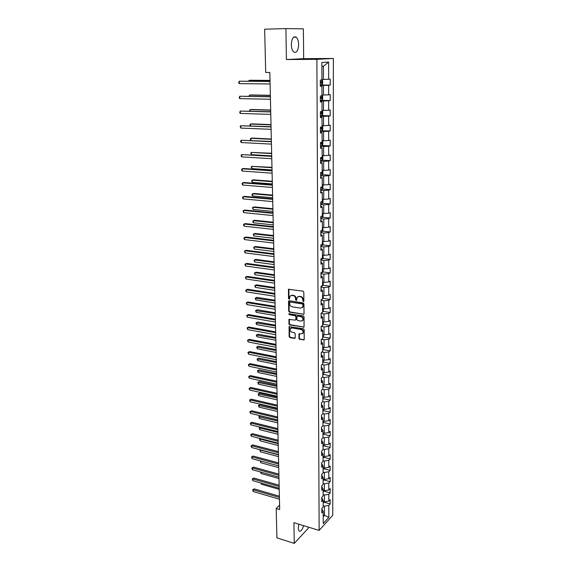 <?xml version="1.0" encoding="UTF-8"?>
<svg xmlns="http://www.w3.org/2000/svg" width="572" height="572" viewBox="0 0 572 572"><rect width="100%" height="100%" fill="white"/><g stroke="black" fill="none" stroke-linecap="round" stroke-linejoin="round"><path stroke-width="0.86" d="M303.36 301.58L303.896 301.072L303.803 292.099L303.01 291.134L288.481 289.31L288.488 298.677L289.461 299.17L289.975 296.203L291.949 295.395L293.1 295.574C294.594 295.96 295.424 296.982 295.595 298.634L295.617 299.785L296.16 300.457L296.603 300.279L297.104 297.326L299.113 296.489L300.279 296.668C301.787 297.061 302.624 298.091 302.795 299.749L303.36 301.58M298.856 524.202L298.234 528.285L299.027 531.038C300.693 531.817 302.238 530.029 303.66 525.675M298.641 44.537C298.527 41.034 297.712 38.574 296.21 37.151C293.357 35.922 291.727 38.431 291.327 44.68C291.455 48.177 292.263 50.615 293.743 52.009C296.611 53.239 298.241 50.744 298.641 44.537M298.92 338.409L299.692 339.36L304.19 339.804L304.204 329.722L303.425 328.764L289.096 326.626L289.132 336.636L289.897 337.58L294.494 338.417L295.238 337.745L295.181 333.64L294.408 332.69L292.12 332.282C290.319 331.546 289.747 330.316 290.39 328.593L292.056 327.92L301.079 329.501C302.888 330.23 303.475 331.46 302.838 333.19L301.129 333.884L298.984 333.876L298.92 338.409L299.349 338.138L300.114 339.089L304.197 339.789M293.915 522.686L294.251 543.4L276.905 537.837L276.197 508.458L279.679 509.502L269.834 72.472L265.701 72.465L264.657 29.193L285.907 28.6L286.408 59.538L316.881 59.338L319.147 530.423L293.915 522.686M303.267 314.45L304.032 313.749L303.925 303.875L303.139 302.91L289.282 300.736L288.538 301.451L288.703 311.232L289.475 312.176L303.896 314.2M304.068 316.867L304.047 327.062L289.689 324.946L288.917 324.002L288.974 319.426L295.138 320.113L295.888 319.419L295.853 316.652L295.073 315.701L289.289 314.736L288.839 313.763L303.282 315.908L304.068 316.867M316.881 59.338L333.362 58.451L332.747 515.315L319.147 530.423M323.781 502.13L330.151 503.953L330.151 499.706L328.821 501.129L328.814 494.287L330.151 492.885L330.151 488.595L328.814 489.989L328.814 483.075L330.158 481.696L330.158 477.37L328.814 478.735L328.807 471.75L330.158 470.398L330.158 466.023L328.807 467.367L328.8 460.31L330.158 458.994L330.158 454.568L328.8 455.884L328.8 448.755L330.158 447.461L330.158 443L328.8 444.28L328.793 437.079L330.166 435.821L330.166 431.309L328.793 432.561L328.786 425.289L330.166 424.059L330.166 419.505L328.786 420.72L328.786 413.377L330.166 412.176L330.166 407.571L328.778 408.758L328.778 401.337L330.173 400.164L330.173 395.517L328.778 396.668L328.771 389.167L330.173 388.038L330.173 383.333L328.771 384.456L328.771 376.877L330.173 375.775L330.173 371.028L328.764 372.115L328.764 364.457L330.173 363.392L330.18 358.594L328.764 359.645L328.757 351.902L330.18 350.872L330.18 346.024L328.757 347.04L328.75 339.217L330.18 338.224L330.18 333.319L328.75 334.298L328.75 326.39L330.18 325.432L330.187 320.477L328.743 321.421L328.743 313.435L330.187 312.512L330.187 307.5L328.743 308.408L328.736 300.329L330.187 299.449L330.187 294.387L328.736 295.252L328.728 287.087L330.187 286.243L330.187 281.124L328.728 281.953L328.728 273.695L330.194 272.894L330.194 267.725L328.721 268.504L328.721 260.16L330.194 259.402L330.194 254.168L328.714 254.912L328.714 246.475L330.194 245.753L330.194 240.469L328.714 241.169L328.707 232.632L330.201 231.96L330.201 226.612L328.707 227.27L328.7 218.64L330.201 218.011L330.201 212.605L328.7 213.22L328.693 204.49L330.201 203.904L330.208 198.434L328.693 199.006L328.693 190.176L330.208 189.639L330.208 184.112L328.685 184.627L328.685 175.704L330.208 175.211L330.208 169.619L328.678 170.091L328.678 161.061L330.208 160.625L330.216 154.969L328.678 155.391L328.671 146.253L330.216 145.867L330.216 140.14L328.671 140.512L328.664 131.274L330.216 130.938L330.216 125.146L328.664 125.468L328.657 116.123L330.223 115.83L330.223 109.974L328.657 110.246L328.65 100.786L330.223 100.558L330.223 94.63L328.65 94.845L328.643 85.278L330.223 85.099L330.223 79.1L328.643 79.265L328.635 62.069L321.879 62.484L321.929 79.937L320.284 80.101L320.306 86.229L321.943 86.043L320.306 85.807M330.151 503.953L328.821 505.391L328.828 517.36L323.237 523.544L323.201 511.454L321.829 512.927L321.814 508.622L323.187 507.149L323.166 500.235L321.786 501.687L321.771 497.333L323.151 495.895L323.137 488.91L321.75 490.333L321.729 485.935L323.123 484.52L323.101 477.463L321.707 478.857L321.693 474.417L323.087 473.037L323.066 465.908L321.664 467.274L321.65 462.784L323.051 461.425L323.03 454.225L321.621 455.562L321.607 451.022L323.016 449.699L322.994 442.428L321.578 443.729L321.564 439.146L322.98 437.852L322.958 430.502L321.535 431.774L321.521 427.141L322.951 425.883L322.923 418.454L321.493 419.691L321.478 415.015L322.915 413.785L322.887 406.277L321.45 407.486L321.435 402.752L322.873 401.558L322.851 393.972L321.407 395.145L321.392 390.369L322.837 389.21L322.815 381.538L321.364 382.675L321.35 377.849L322.801 376.719L322.78 368.976L321.321 370.077L321.3 365.193L322.765 364.107L322.744 356.27L321.271 357.336L321.257 352.402L322.73 351.351L322.701 343.429L321.228 344.458L321.207 339.468L322.687 338.452L322.665 330.452L321.178 331.445L321.164 326.397L322.651 325.425L322.629 317.331L321.135 318.282L321.114 313.184L322.615 312.248L322.587 304.068L321.085 304.976L321.071 299.821L322.572 298.927L322.551 290.655L321.035 291.527L321.021 286.315L322.536 285.457L322.508 277.091L320.992 277.928L320.971 272.651L322.494 271.836L322.465 263.385L320.942 264.171L320.921 258.837L322.451 258.065L322.429 249.514L320.892 250.257L320.871 244.866L322.415 244.144L322.386 235.492L320.842 236.193L320.82 230.738L322.372 230.058L322.343 221.314L320.792 221.965L320.77 216.452L322.329 215.816L322.301 206.971L320.735 207.579L320.72 201.995L322.286 201.408L322.258 192.464L320.685 193.021L320.663 187.373L322.243 186.837L322.215 177.785L320.635 178.292L320.613 172.587L322.2 172.093L322.172 162.941L320.577 163.399L320.563 157.622L322.158 157.186L322.129 147.919L320.527 148.327L320.506 142.485L322.107 142.099L322.086 132.725L320.47 133.076L320.449 127.163L322.065 126.834L322.036 117.346L320.42 117.646L320.399 111.662L322.022 111.383L321.993 101.787L320.363 102.03L320.341 95.974L321.972 95.753L321.943 86.043M323.151 494.658L324.424 495.016L324.438 501.866L323.173 501.501M324.438 501.866L328.821 501.129M324.424 495.016L328.814 494.287M323.166 500.235L321.771 497.89M323.116 483.44L324.395 483.79L324.41 490.712L323.137 490.354M324.41 490.712L328.814 489.989M324.395 483.79L328.814 483.075M323.137 488.91L321.736 486.608M323.087 472.107L324.367 472.451L324.388 479.443L323.101 479.093M324.388 479.443L328.814 478.735M324.367 472.451L328.807 471.75M323.101 477.463L321.693 475.218M323.051 460.667L324.338 461.003L324.36 468.06L323.073 467.724M324.36 468.06L328.807 467.367M324.338 461.003L328.8 460.31M323.066 465.908L321.65 463.706M323.016 449.106L324.317 449.428L324.331 456.563L323.037 456.234M324.331 456.563L328.8 455.884M324.317 449.428L328.8 448.755M323.03 454.225L321.614 452.073M322.98 437.423L324.288 437.744L324.303 444.952L323.001 444.623M324.303 444.952L328.8 444.28M324.288 437.744L328.793 437.079M322.994 442.428L321.571 440.326M322.944 425.625L324.26 425.933L324.274 433.218L322.965 432.904M324.274 433.218L328.793 432.561M324.26 425.933L328.786 425.289M322.958 430.502L321.528 428.457M322.908 413.706L324.231 414.006L324.245 421.364L322.937 421.056M324.245 421.364L328.786 420.72M324.231 414.006L328.786 413.377M322.923 418.454L321.485 416.459M322.78 401.637L324.202 401.952L324.217 409.388L322.901 409.087M324.217 409.388L328.778 408.758M324.202 401.952L328.778 401.337M322.887 406.277L321.443 404.34M322.558 389.432L324.174 389.775L324.188 397.283L322.865 396.997M324.188 397.283L328.778 396.668M324.174 389.775L328.771 389.167M322.851 393.972L321.4 392.092M322.322 377.091L324.145 377.463L324.16 385.056L322.83 384.777M324.16 385.056L328.771 384.456M324.145 377.463L328.771 376.877M322.815 381.538L321.35 379.715M322.065 364.629L324.109 365.029L324.131 372.694L322.787 372.429M324.131 372.694L328.764 372.115M324.109 365.029L328.764 364.457M322.78 368.976L321.307 367.21M321.779 352.023L324.081 352.459L324.102 360.21L322.751 359.945M324.102 360.21L328.764 359.645M324.081 352.459L328.757 351.902M322.744 356.27L321.264 354.568M321.471 339.289L324.052 339.754L324.074 347.59L322.715 347.34M324.074 347.59L328.757 347.04M324.052 339.754L328.75 339.217M322.701 343.429L321.221 341.791M321.164 326.426L324.024 326.912L324.038 334.834L322.68 334.591M324.038 334.834L328.75 334.298M324.024 326.912L328.75 326.39M322.665 330.452L321.171 328.879M321.114 313.47L323.988 313.935L324.009 321.936L322.644 321.707M324.009 321.936L328.743 321.421M323.988 313.935L328.743 313.435M322.629 317.331L321.128 315.823M321.071 300.372L323.959 300.815L323.981 308.909L322.601 308.687M323.981 308.909L328.743 308.408M323.959 300.815L328.736 300.329M322.587 304.068L321.078 302.624M321.021 287.13L323.931 287.552L323.945 295.731L322.565 295.524M323.945 295.731L328.736 295.252M323.931 287.552L328.728 287.087M322.551 290.655L321.028 289.275M320.978 273.752L323.895 274.145L323.916 282.411L322.522 282.218M323.916 282.411L328.728 281.953M323.895 274.145L328.728 273.695M322.508 277.091L320.985 275.79M320.928 260.217L323.866 260.589L323.881 268.947L322.486 268.761M323.881 268.947L328.721 268.504M323.866 260.589L328.721 260.16M322.465 263.385L320.935 262.148M320.878 246.539L323.831 246.882L323.852 255.334L322.444 255.162M323.852 255.334L328.714 254.912M323.831 246.882L328.714 246.475M322.429 249.514L320.885 248.355M320.828 232.704L323.802 233.026L323.816 241.57L322.401 241.413M323.816 241.57L328.714 241.169M323.802 233.026L328.707 232.632M322.386 235.492L320.835 234.406M320.778 218.711L323.766 219.012L323.788 227.656L322.365 227.506M323.788 227.656L328.707 227.27M323.766 219.012L328.7 218.64M322.343 221.314L320.785 220.299M320.728 204.569L323.731 204.84L323.752 213.578L322.322 213.442M323.752 213.578L328.7 213.22M323.731 204.84L328.693 204.49M322.301 206.971L320.735 206.034M320.678 190.262L323.695 190.505L323.716 199.342L322.279 199.22M323.716 199.342L328.693 199.006M323.695 190.505L328.693 190.176M322.258 192.464L320.685 191.606M320.627 175.797L323.666 176.012L323.68 184.949L322.236 184.842M323.68 184.949L328.685 184.627M323.666 176.012L328.685 175.704M322.215 177.785L320.627 177.013M320.57 161.161L323.63 161.347L323.652 170.392L322.193 170.292M323.652 170.392L328.678 170.091M323.63 161.347L328.678 161.061M322.172 162.941L320.577 162.255M320.52 146.36L323.595 146.518L323.616 155.663L322.15 155.577M323.616 155.663L328.678 155.391M323.595 146.518L328.671 146.253M322.129 147.919L320.52 147.319M320.463 131.388L323.559 131.51L323.58 140.769L322.107 140.698M323.58 140.769L328.671 140.512M323.559 131.51L328.664 131.274M322.086 132.725L320.47 132.211M320.413 116.238L323.523 116.338L323.545 125.697L322.065 125.64M323.545 125.697L328.664 125.468M323.523 116.338L328.657 116.123M322.036 117.346L320.413 116.924M320.356 100.915L323.487 100.979L323.509 110.446L322.015 110.41M323.509 110.446L328.657 110.246M323.487 100.979L328.65 100.786M321.993 101.787L320.363 101.459M320.299 85.407L323.445 85.442L323.473 95.023L321.972 94.995M323.473 95.023L328.65 94.845M323.445 85.442L328.643 85.278M328.635 62.069L323.402 66.266L323.43 79.415L321.929 79.408M323.43 79.415L328.643 79.265M286.408 59.538L303.668 58.666L303.382 28.85L285.907 28.6M294.251 543.4L308.251 528.285L308.236 527.077M303.668 58.666L333.362 58.451M279.579 505.183L276.197 508.458M323.402 66.266L321.886 66.373M323.209 514.929L324.474 515.308L324.453 506.127L323.18 505.762M323.216 516.673L324.474 515.308L328.828 517.36M324.453 506.127L328.821 505.391M323.201 511.454L321.814 509.059M320.299 84.992L330.223 85.099M320.356 100.35L330.223 100.558M321.45 115.565L330.223 115.83M320.463 130.759L330.216 130.938M322.043 145.452L330.216 145.867M322.143 160.139L330.208 160.625M322.243 174.66L330.208 175.211M322.336 189.017L330.208 189.639M322.422 203.217L330.201 203.904M322.508 217.253L330.201 218.011M322.594 231.145L330.201 231.96M322.672 244.88L330.194 245.753M322.744 258.465L330.194 259.402M322.815 271.9L330.194 272.894M322.887 285.199L330.187 286.243M322.958 298.348L330.187 299.449M288.674 300.979L289.11 300.743L289.139 310.975L289.911 311.926L303.696 314.192M323.023 311.361L330.187 312.512M323.087 324.238L330.18 325.432M323.151 336.972L330.18 338.224M323.209 349.578L330.18 350.872M323.273 362.047L330.173 363.392M323.33 374.395L330.173 375.775M323.38 386.608L330.173 388.038M323.437 398.698L330.173 400.164M323.487 410.66L330.166 412.176M323.537 422.508L330.166 424.059M323.588 434.234L330.166 435.821M323.63 445.831L330.158 447.461M323.659 457.321L330.158 458.994M323.688 468.69L330.158 470.398M323.723 479.944L330.158 481.696M323.752 491.091L330.151 492.885M303.789 301.33L303.224 299.506C303.053 297.848 302.216 296.818 300.708 296.425L300.279 296.668M297.998 296.611L300.708 296.425M290.862 295.502L293.536 295.331C295.03 295.724 295.86 296.739 296.031 298.391L296.596 300.214M288.939 289.053L288.932 298.434L289.468 299.099M302.853 304.626L302.302 303.954L290.147 302.03L289.711 302.209L289.639 303.739C289.811 305.369 290.64 306.392 292.12 306.785L300.414 308.122L302.452 307.278L303.274 304.375L302.731 303.703L302.302 303.954M290.033 302.03L302.731 303.703M302.023 307.736L302.881 307.028L303.289 305.591L302.86 305.841M303.274 304.375L303.289 305.591M288.974 319.426L289.403 319.169L289.353 323.738L290.118 324.682L304.047 327.062M296.196 319.598L295.767 319.862L296.317 319.162L296.282 316.395L295.51 315.444L289.289 314.736M289.232 313.578L289.725 314.486M300.936 321.099L302.645 320.399C303.303 318.64 302.717 317.396 300.886 316.666L297.676 316.137L296.925 316.838L296.961 319.598L297.733 320.556L300.936 321.099M302.345 320.735L303.067 320.134C303.725 318.382 303.139 317.138 301.315 316.409L300.886 316.666M297.483 316.13L301.315 316.409M298.984 333.876L299.392 333.612L299.349 338.138M302.567 333.505L303.26 332.918C303.896 331.188 303.31 329.965 301.501 329.236L301.079 329.501M291.098 328.021L292.485 327.656L301.501 329.236M289.096 326.626L289.511 326.369L289.561 336.365L290.326 337.308L295.138 338.145M321.929 79.923L322.651 80.673L322.658 83.662L321.786 84.756L320.299 84.842M270.013 80.402L250.379 80.252L249.17 80.359L249.192 81.181M320.291 82.94L321.342 82.89L321.5 81.732L320.291 81.739M270.02 80.516L249.17 80.359L248.548 81.181M270.034 81.353L239.253 81.224L270.041 81.474M239.332 83.641L238.667 82.868L239.253 81.224L239.332 83.641L270.091 83.948M321.972 95.438L322.694 96.153L322.701 99.113L321.829 100.222L320.356 100.329M270.349 95.295L250.822 94.952L249.614 95.088L249.649 96.246M320.349 98.448L321.392 98.391L321.55 97.247L320.341 97.261M270.356 95.46L249.614 95.088L249.013 96.232M322.015 110.775L322.737 111.454L322.744 114.379L321.879 115.508L320.413 115.63M270.685 110.024L251.258 109.481L250.057 109.66L250.1 111.14M320.406 113.778L321.443 113.714L321.607 112.577L320.399 112.605M270.685 110.239L250.057 109.66L249.471 111.118M270.377 96.632L239.761 96.232L270.384 96.804M239.847 98.62L239.182 97.841L239.761 96.232L239.847 98.62L270.442 99.249M270.72 111.74L240.269 111.068L270.728 111.962M240.354 113.435L239.689 112.641L240.269 111.068L240.354 113.435L270.778 114.371M321.936 126.855L321.943 130.588L322.78 129.472L322.772 126.584L322.065 125.933M271.006 124.596L251.687 123.859L250.493 124.067L250.55 125.869M320.456 128.929L321.485 128.85L321.657 127.735L320.456 127.77M271.014 124.846L250.493 124.067L249.885 124.653L250.143 125.847M322.107 140.919L322.815 141.534L322.822 144.394L321.964 145.553L320.52 145.717M271.335 138.996L252.109 138.081L250.929 138.317L250.994 140.426M320.513 143.908L321.535 143.822L321.707 142.714L320.506 142.757M271.342 139.296L250.929 138.317L250.322 138.882L250.865 140.419M322.15 155.734L322.851 156.32L322.858 159.145L322.015 160.324L320.57 160.503M271.657 153.246L251.358 152.417L251.423 154.662L271.714 155.863M320.563 158.716L321.586 158.616L321.764 157.522L320.763 157.565M271.664 153.589L251.358 152.417L250.75 152.953L251.423 154.662M271.057 126.669L240.769 125.74L271.064 126.941M240.848 128.078L240.161 126.34L240.769 125.74L240.848 128.078L271.114 129.322M271.385 141.434L241.27 140.254L271.393 141.749M241.348 142.564L240.69 141.742L240.662 140.819L241.27 140.254L241.348 142.564L271.45 144.108M271.714 156.034L241.756 154.604L271.729 156.392M241.834 156.885L241.184 156.056L241.155 155.148L241.756 154.604L241.834 156.885L271.779 158.723M322.193 170.377L322.894 170.935L322.901 173.724L322.057 174.918L320.62 175.118M271.972 167.339L251.78 166.359L251.844 168.576L272.029 169.97M320.613 173.352L321.628 173.244L321.857 172.201M271.979 167.725L251.78 166.359L251.172 166.867L251.844 168.576M272.043 170.47L243.45 168.483L242.242 168.797L272.05 170.871M242.321 171.057L241.67 170.213L241.641 169.312L242.242 168.797L242.321 171.057L272.1 173.173M322.236 184.863L322.93 185.385L322.937 188.145L322.1 189.353L320.678 189.575M272.286 181.281L253.36 179.822L252.202 180.151L252.266 182.346L272.343 183.927M320.67 187.823L321.678 187.709L322.007 186.915M272.293 181.703L252.202 180.151L251.594 180.638L252.266 182.346M272.365 184.742L243.922 182.489L242.721 182.833L272.372 185.185M242.793 185.063L242.149 184.213L242.12 183.319L242.721 182.833L242.793 185.063L272.422 187.466M322.351 199.228L322.973 199.671L322.98 202.402L322.143 203.625L320.728 203.861M272.594 195.066L253.768 193.443L252.617 193.801L252.681 195.974L272.658 197.733M320.72 202.13L322.057 201.494M272.608 195.531L252.617 193.801L252.016 194.258L252.037 195.131L252.681 195.974M272.68 198.856L244.387 196.346L243.193 196.711L272.694 199.342M243.272 198.927L242.628 198.062L242.6 197.176L243.193 196.711L243.272 198.927L272.744 201.601M322.508 213.463L323.008 213.799L323.016 216.502L322.186 217.739L320.778 217.996M272.901 208.708L254.168 206.914L253.024 207.3L253.089 209.452L272.966 211.39M321.328 216.223L322.007 215.944M272.915 209.209L253.024 207.3L252.424 207.736L253.089 209.452M272.994 212.82L244.852 210.046L243.665 210.446L273.008 213.342M243.736 212.634L243.071 210.889L243.665 210.446L243.736 212.634L273.058 215.572M322.68 227.534L323.051 230.437L322.229 231.696L320.828 231.967M273.209 222.201L254.569 220.249L253.432 220.663L253.496 222.787L273.266 224.896M273.223 222.744L253.432 220.663L252.838 221.071L252.86 221.922L253.496 222.787M273.309 226.626L245.309 223.602L244.122 224.031L273.323 227.191M244.201 226.197L243.565 225.311L243.536 224.446L244.122 224.031L244.201 226.197L273.373 229.393M322.873 241.463L323.087 244.23L322.265 245.502L320.878 245.781M273.509 235.55L254.962 233.44L253.832 233.876L253.897 235.986L273.566 238.259M273.523 236.129L253.832 233.876L253.239 234.27L253.897 235.986M273.616 240.283L245.76 237.015L244.587 237.473L273.63 240.883M244.659 239.611L244.022 238.717L243.994 237.859L244.587 237.473L244.659 239.611L273.681 243.071M323.116 255.255L323.123 257.865L322.308 259.152L320.921 259.452M273.809 248.763L255.355 246.489L254.225 246.961L254.29 249.042L273.866 251.487M273.816 249.378L254.225 246.961L253.639 247.326L254.29 249.042M273.916 253.789L246.203 250.286L245.038 250.765L273.931 254.433M245.109 252.888L244.451 251.137L245.038 250.765L245.109 252.888L273.981 256.592M323.159 268.854L323.159 271.357L322.351 272.651L320.971 272.973M274.102 261.833L255.741 259.409L254.619 259.902L254.683 261.962L274.16 264.571M274.117 262.484L254.619 259.902L254.032 260.246L254.683 261.962M274.217 267.153L246.646 263.413L245.488 263.921L274.238 267.832M245.56 266.016L244.902 264.271L245.488 263.921L245.56 266.016L274.281 269.97M323.194 282.311L323.194 284.699L322.386 286.007L321.021 286.343M274.388 274.767L256.12 272.193L255.012 272.715L255.069 274.753L274.453 277.52M274.41 275.454L255.012 272.715L254.426 273.037L255.069 274.753M274.517 280.373L247.083 276.405L245.931 276.941L274.531 281.088M246.003 279.014L245.352 277.263L245.931 276.941L246.003 279.014L274.581 283.204M323.23 295.624L323.23 297.898L322.429 299.22L321.636 299.485M274.682 287.566L256.499 284.849L255.398 285.392L255.455 287.409L274.739 290.333M274.696 288.288L255.398 285.392L254.812 285.693L255.455 287.409M274.81 293.45L247.519 289.26L246.368 289.818L274.832 294.201M246.439 291.87L245.817 290.941L245.796 290.118L246.368 289.818L246.439 291.87L274.875 296.296M322.615 312.047L323.266 310.953L323.259 308.794M274.968 300.228L256.878 297.368L255.777 297.94L255.834 299.935L275.025 303.01M274.982 300.986L255.198 298.219L256.878 297.368M255.834 299.935L255.198 298.219M275.103 306.392L247.941 301.98L246.804 302.567L275.118 307.178M246.875 304.597L246.232 302.845L246.804 302.567L246.875 304.597L275.168 309.245M246.232 302.845L247.941 301.98M322.651 324.975L323.302 323.874L323.294 321.822M275.246 312.77L257.25 309.767L256.156 310.36L256.213 312.333L275.311 315.558M275.268 313.556L255.577 310.617L257.25 309.767M256.213 312.333L255.577 310.617M275.389 319.19L248.37 314.564L247.233 315.179L275.411 320.02M247.304 317.188L246.661 315.437L247.233 315.179L247.304 317.188L275.454 322.065M246.661 315.437L248.37 314.564M322.687 337.766L323.337 336.651L323.33 334.706M275.525 325.175L257.615 322.036L256.528 322.651L256.585 324.61L275.59 327.978M275.547 325.997L255.956 322.894L257.615 322.036M256.585 324.61L255.956 322.894M275.675 331.86L248.784 327.027L247.662 327.663L275.697 332.718M247.726 329.651L247.09 327.899L247.662 327.663L247.726 329.651L275.74 334.742M247.09 327.899L248.784 327.027M322.722 350.421L323.373 349.299L323.366 347.454M275.804 337.459L257.979 334.184L256.899 334.82L256.957 336.758L275.868 340.268M275.826 338.309L256.327 335.042L257.979 334.184M256.957 336.758L256.327 335.042M275.961 344.394L249.199 339.36L248.084 340.018L275.983 345.288M248.148 341.984L247.512 340.233L248.084 340.018L248.148 341.984L276.026 347.29M247.512 340.233L249.199 339.36M322.765 362.941L323.402 361.811L323.402 360.074M276.076 349.614L258.337 346.21L257.264 346.868L257.321 348.791L276.14 352.438M276.097 350.493L256.692 347.068L258.337 346.21M257.321 348.791L256.692 347.068M276.24 356.806L249.614 351.565L248.498 352.245L276.262 357.729M248.57 354.197L247.933 352.445L248.498 352.245L248.57 354.197L276.305 359.709M247.933 352.445L249.614 351.565M322.801 375.339L323.437 374.195L323.43 372.558M276.347 361.647L258.694 358.115L257.629 358.794L257.686 360.696L276.412 364.478M276.369 362.555L257.057 358.98L258.694 358.115M257.686 360.696L257.057 358.98M276.512 369.083L250.021 363.649L248.913 364.35L276.533 370.034M248.977 366.28L248.348 364.528L248.913 364.35L248.977 366.28L276.583 372M248.348 364.528L250.021 363.649M322.837 387.601L323.473 386.45L323.466 384.906M276.619 373.559L259.044 369.898L257.986 370.606L258.043 372.486L276.684 376.405M276.641 374.503L257.421 370.77L259.044 369.898M258.043 372.486L257.421 370.77M276.791 381.231L250.422 375.604L249.32 376.333L276.812 382.218M249.385 378.242L248.784 377.255L248.763 376.49L249.32 376.333L249.385 378.242L276.855 384.162M248.763 376.49L250.422 375.604M322.873 399.735L323.502 397.132M276.884 385.349L259.395 381.574L258.337 382.296L258.394 384.155L276.948 388.202M276.905 386.322L257.779 382.439L259.395 381.574M258.394 384.155L257.779 382.439M277.062 393.264L250.822 387.444L249.728 388.195L277.084 394.28M249.792 390.083L249.192 389.089L249.17 388.338L249.728 388.195L249.792 390.083L277.127 396.196M249.17 388.338L250.822 387.444M322.908 411.747L323.53 409.23M277.141 397.032L259.738 393.128L258.694 393.872L258.744 395.717L277.205 399.892M277.17 398.026L258.129 394.001L259.738 393.128M258.744 395.717L258.129 394.001M277.327 405.169L251.215 399.17L250.128 399.935L277.348 406.213M250.193 401.809L249.571 400.057L250.128 399.935L250.193 401.809L277.391 408.115M249.571 400.057L251.215 399.17M322.944 423.63L323.566 421.199M277.406 408.587L260.081 404.568L259.037 405.333L259.095 407.164L277.47 411.461M277.427 409.616L258.48 405.448L260.081 404.568M259.095 407.164L258.48 405.448M277.592 416.952L251.601 410.775L250.522 411.561L277.62 418.025M250.586 413.413L249.993 412.405L249.971 411.668L250.522 411.561L250.586 413.413L277.663 419.905M249.971 411.668L251.601 410.775M322.973 435.399L323.595 433.054M277.663 420.034L260.424 415.901L259.381 416.688L259.438 418.497L277.727 422.915M277.685 421.092L258.83 416.781L260.424 415.901M259.438 418.497L258.83 416.781M277.856 428.621L251.995 422.265L250.915 423.073L277.878 429.722M250.979 424.91L250.386 423.895L250.364 423.158L250.915 423.073L250.979 424.91L277.921 431.581M250.364 423.158L251.995 422.265M323.008 447.047L323.623 444.78M277.942 432.446L259.724 427.928L259.781 429.715L277.985 434.262M260.56 427.284L259.173 428.006L260.474 427.263M259.781 429.715L259.173 428.006M278.114 440.168L252.374 433.64L251.308 434.47L278.142 441.298M251.365 436.286L250.779 435.263L250.758 434.541L251.308 434.47L251.365 436.286L278.185 443.143M250.758 434.541L252.374 433.64M323.044 458.572L323.659 456.392M278.192 443.7L260.067 439.06L260.117 440.833L278.235 445.495M260.582 438.645L259.509 439.117L260.36 438.588M260.117 440.833L259.509 439.117M278.371 451.601L252.752 444.909L251.694 445.76L278.4 452.759M251.751 447.554L251.165 446.525L251.144 445.81L251.694 445.76L251.751 447.554L278.442 454.583M251.144 445.81L252.752 444.909M323.08 469.991L323.688 467.882M278.45 454.84L260.396 450.085L260.453 451.844L278.485 456.613M260.632 449.892L259.845 450.128L260.26 449.792M260.453 451.844L259.845 450.128M278.628 462.92L253.131 456.063L252.073 456.928L278.657 464.099M252.13 458.715L251.523 456.964L252.073 456.928L252.13 458.715L278.693 465.908M251.523 456.964L253.131 456.063M323.108 481.288L323.716 479.264M260.732 461.039L260.782 462.748L278.736 467.631M260.782 462.748L260.31 460.925M260.181 461.032L260.618 461.011M278.879 474.131L253.503 467.109L252.452 467.996L278.907 475.339M252.509 469.762L251.93 468.718L251.909 468.018L252.452 467.996L252.509 469.762L278.95 477.127M251.909 468.018L253.503 467.109M323.144 492.478L323.752 490.526M261.068 472.143L261.111 473.544L278.979 478.542M261.111 473.544L260.517 471.993M279.129 485.228L253.868 478.049L252.824 478.957L279.157 486.465M252.881 480.702L252.281 478.957L252.824 478.957L252.881 480.702L279.2 488.231M252.281 478.957L253.868 478.049M323.18 503.553L323.781 501.68M261.404 483.14L261.433 484.241L279.222 489.346M261.433 484.241L260.853 482.982M279.379 496.217L254.233 488.888L253.196 489.811L279.408 497.476M253.253 491.541L252.652 489.796L253.196 489.811L253.253 491.541L279.443 499.227M252.652 489.796L254.233 488.888M303.224 299.506L302.795 299.749M299.549 296.246L299.113 296.489M296.046 299.542L295.617 299.785M296.031 298.391L295.595 298.634M293.536 295.331L293.1 295.574M292.385 295.152L291.949 295.395M288.932 298.434L288.488 298.677M288.781 289.546L288.338 289.782M303.239 300.657L302.81 300.908M289.911 311.926L289.475 312.176M289.139 310.975L288.703 311.232M288.974 301.201L288.538 301.451M290.583 301.787L290.147 302.03M303.832 327.055L303.41 327.327M290.118 324.682L289.689 324.946M289.353 323.738L288.917 324.002M289.282 319.605L288.853 319.87M296.317 319.162L295.888 319.419M296.282 316.395L295.853 316.652M295.51 315.444L295.073 315.701M298.105 315.88L297.676 316.137M299.292 334.027L298.87 334.298M292.485 327.656L292.056 327.92M294.923 338.145L294.494 338.417M290.326 337.308L289.897 337.58M289.561 336.365L289.132 336.636M289.403 326.791L288.974 327.062M303.968 339.782L303.546 340.061M300.114 339.089L299.692 339.36M321.807 84.727L321.793 79.951M320.291 82.883L321.342 82.89M321.85 100.193L321.843 95.774M320.349 98.37L321.392 98.391M321.9 115.48L321.886 111.411M320.406 113.678L321.443 113.714M320.456 128.814L321.485 128.85M321.986 145.524L321.979 142.128M320.513 143.772L321.535 143.822M322.036 160.296L322.022 157.221M320.563 158.558L321.586 158.616M322.079 174.889L322.072 172.136M320.613 173.173L321.628 173.244M322.122 189.325L322.115 186.88M320.67 187.63L321.678 187.709M322.165 203.596L322.158 201.458M320.885 201.937L321.721 202.009M322.208 217.71L322.2 215.866M322.25 231.667L322.243 230.116M322.286 245.467L322.286 244.201M322.329 259.116L322.329 258.129M322.372 272.622L322.365 271.907M322.408 285.971L322.408 285.528M293.55 37.216L296.21 37.151M288.917 289.075L288.481 289.31M302.881 307.028L302.452 307.278M303.067 320.134L302.645 320.399M303.26 332.918L302.838 333.19M320.67 81.724L321.5 81.732M320.963 97.233L321.55 97.247M321.135 112.562L321.607 112.577M321.264 127.713L321.657 127.735"/></g></svg>
